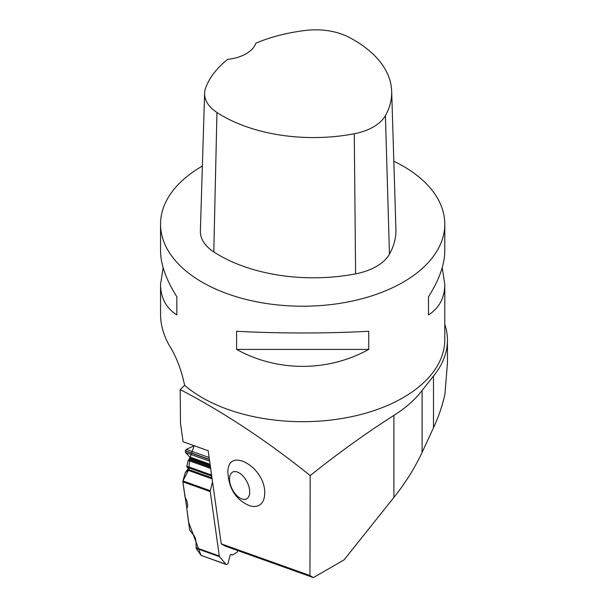 <?xml version="1.0" encoding="UTF-8"?>
<svg xmlns="http://www.w3.org/2000/svg" width="608" height="608" viewBox="0 0 608 608"><rect width="100%" height="100%" fill="white"/><g stroke="black" fill="none" stroke-linecap="round" stroke-linejoin="round"><path stroke-width="0.91" d="M309.943 575.54L310.202 475.585C267.429 441.165 224.094 412.49 180.196 389.561L180.492 423.191L183.092 441.758L208.172 450.718L221.236 543.833L309.943 575.54L313.386 577.6L344.037 559.9L393.893 497.428C405.574 482.752 414.975 467.75 422.096 452.42L433.504 427.743C438.832 416.199 442.647 404.905 444.965 393.862L447.45 362.93L447.45 340.222A144.78 83.585 180 0 1 433.504 376.01L422.096 390.442C415.006 399.737 405.604 408.052 393.893 415.386L393.893 497.428M160.55 224.17L160.55 250.937C160.656 264.465 166.09 279.741 176.852 296.772L176.852 314.906C166.09 308.02 160.656 297.859 160.55 284.438L160.55 314.176C160.588 324.892 163.567 335.434 169.495 345.777C176.274 356.493 181.313 369.672 184.619 385.32A142.12 82.05 0 0 0 344.022 418.137A142.12 82.05 0 0 0 444.782 339.636L444.782 284.438C444.676 297.859 439.242 308.02 428.488 314.906L428.488 296.772C439.242 279.741 444.676 264.465 444.782 250.937L444.782 224.17A142.12 82.05 180 0 1 344.022 302.67A142.12 82.05 180 0 1 184.619 269.853A142.12 82.05 180 0 1 160.55 224.17A142.12 82.05 180 0 1 202.373 166.037M393.824 161.226A142.12 82.05 180 0 1 403.157 166.151A142.12 82.05 180 0 1 444.782 224.17M160.55 284.438L163.119 267.687M442.214 267.687L444.782 284.438M236.588 349.395L236.588 331.261C277.187 333.549 328.145 333.549 368.752 331.261L368.752 349.395C328.145 372.02 277.187 372.02 236.588 349.395L368.752 349.395M258.712 505.56C262.565 503.538 264.556 499.533 264.678 493.552C265.97 467.499 227.331 445.39 227.909 472.515C228.79 487.791 235.197 498.484 247.122 504.61C251.53 506.783 255.398 507.102 258.712 505.56M310.202 475.585C337.881 453.416 365.78 433.344 393.893 415.386M444.782 324.254A144.78 83.585 180 0 1 447.45 340.222M184.619 385.32L180.196 389.561M221.236 543.833L225.234 546.09L313.386 577.6M249.713 491.971A15.101 8.254 -117.5 0 0 234.551 471.58A15.101 8.254 -117.5 0 0 234.559 492.928A15.101 8.254 -117.5 0 0 249.713 491.971M391.674 91.337L395.914 229.087A133.236 76.92 180 0 1 389.454 254.159A53.291 30.772 180 0 1 355.604 273.866A133.236 76.92 180 0 1 213.788 251.925A53.291 30.772 180 0 1 200.374 230.964L204.615 93.214A49.05 28.318 180 0 1 205.686 87.803A128.995 74.472 180 0 1 227.734 59.379A35.53 20.512 180 0 0 255.892 43.153A128.995 74.472 180 0 1 305.915 30.4A49.05 28.318 180 0 1 348.338 36.966A128.995 74.472 180 0 1 391.674 91.337A128.995 74.472 180 0 1 385.419 115.611A49.05 28.318 180 0 1 354.266 133.752A128.995 74.472 180 0 1 216.957 112.51A49.05 28.318 180 0 1 204.615 93.214M428.488 296.772L428.488 314.906M176.852 314.906L176.852 296.772M188.792 469.452L185.288 472.652L182.932 480.943L210.3 490.724A1.778 1.17 -70.3 0 0 210.246 491.606L219.283 556.008A1.778 1.17 -70.3 0 0 219.564 556.7L196.186 548.34L201.02 555.362L226.244 564.505A1.778 1.17 -70.3 0 1 225.895 564.254L219.564 556.7M185.014 497.055L182.871 481.817L186.838 508.508L187.743 505.917L186.869 500.825L185.014 497.055M196.186 548.34L196.027 542.549A2.842 1.672 59.3 0 0 195.996 542.131L195.51 538.627L194.165 535.747L189.658 530.176L186.838 508.508L188.488 521.831L201.043 555.385M237.675 550.536L237.424 551.517A1.155 0.76 109.7 0 1 236.801 552.429L232.651 554.899A1.155 0.76 -70.3 0 1 232.119 554.975A1.155 0.76 -70.3 0 1 231.937 554.861L231.694 554.633A1.155 0.76 109.7 0 0 231.511 554.519A1.155 0.76 109.7 0 0 230.979 554.595L230.63 554.808A1.155 0.76 109.7 0 0 230.006 555.72L228.175 562.894A1.778 1.17 -70.3 0 1 227.217 564.292L227.065 564.384A1.778 1.17 -70.3 0 1 226.244 564.505M210.208 465.272L189.932 458.022L194.134 445.702L186.36 449.388L185.296 450.756L185.569 452.557L189.719 456.988L189.932 458.022L188.214 460.431L186.77 466.192L188.214 468.532L185.22 472.75M211.82 476.756L211.075 475.836A1.155 0.76 109.7 0 1 210.938 474.833L211.333 473.26M211.979 477.873L188.792 469.589L188.214 468.532M210.3 490.724L212.534 481.81M182.932 480.943A1.778 1.17 109.7 0 0 182.871 481.817L210.246 491.606M210.292 465.842L189.81 458.516L188.799 469.49M188.792 469.589L182.917 480.989M422.096 390.442L422.096 452.42M433.504 376.01L433.504 427.743M385.419 115.611L389.454 254.159M354.266 133.752L355.604 273.866M216.957 112.51L213.788 251.925M196.019 547.694L219.283 556.008M225.895 564.254L201.02 555.362M231.694 554.633L231.298 554.488M231.937 554.861L231.07 554.549M209.38 459.367L185.296 450.756M209.122 457.528L186.36 449.388M209.418 459.61L185.242 450.969M209.638 461.16L185.569 452.557M210.072 464.261L189.719 456.988M210.452 466.959L189.194 459.367M210.497 467.332L188.822 459.58M210.657 468.449L188.214 460.431M210.938 474.833L186.77 466.192M211.075 475.836L186.983 467.225M212.124 478.884L188.016 470.265M188.26 468.593L185.592 472.317M231.017 554.58L232.119 554.975"/></g></svg>
